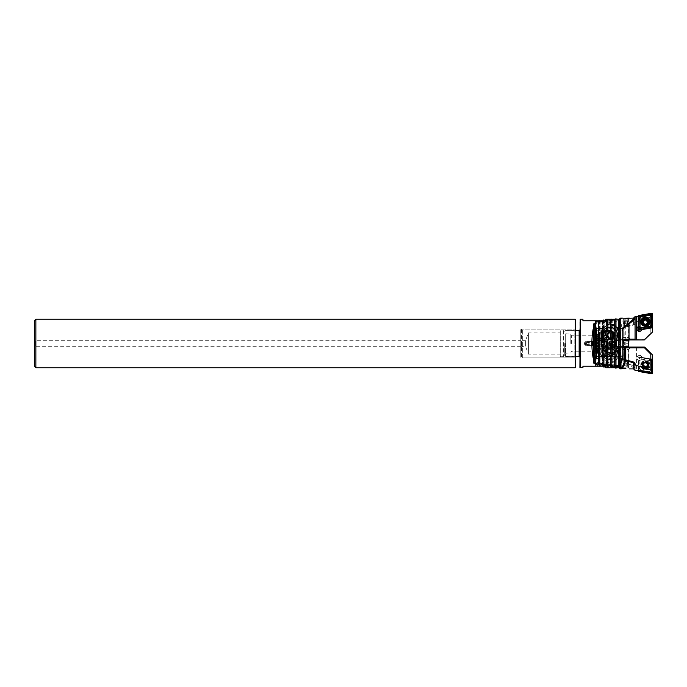 <?xml version="1.0" encoding="UTF-8"?>
<svg xmlns="http://www.w3.org/2000/svg" width="687" height="687" viewBox="0 0 687 687"><rect width="100%" height="100%" fill="white"/><g stroke="black" fill="none" stroke-linecap="round" stroke-linejoin="round"><path stroke-width="0.52" stroke-dasharray="3.44 2.58" d="M520.806 356.381L520.806 330.636L520.806 356.381L522.326 357.893L522.326 329.125L522.326 357.893L575.362 357.893L575.362 329.107L575.362 357.893L521.562 357.893A0.756 0.756 0 0 1 520.806 357.137L520.806 329.863L520.806 357.137M520.806 330.636L522.326 329.107L575.362 329.107L521.562 329.107A0.756 0.756 0 0 0 520.806 329.863M520.806 340.314L520.806 346.686L520.806 340.314L35.106 340.314L35.106 346.686L34.35 347.442L34.35 339.558L34.35 347.442M520.806 346.686L35.106 346.686L35.106 340.314L34.35 339.558M34.35 320.769L34.35 366.231M35.861 319.249L35.861 367.751M575.362 319.249L575.362 367.751M585.719 342.744L585.719 344.256L587.273 345.398L585.247 343.5L587.273 345.398L589.3 343.5L587.273 341.602L585.247 343.5L587.273 341.602L589.3 343.5L587.273 345.398L585.719 344.256L585.719 342.744A1.898 0.489 90 0 0 585.272 341.602A1.898 0.489 90 0 1 585.719 342.744L587.273 341.602L588.965 343.5L587.273 345.398L588.965 343.5A1.898 1.889 -90 0 0 587.067 341.602A1.898 1.889 -90 0 0 585.187 343.5A1.898 1.889 90 0 0 587.067 345.398A1.898 1.889 90 0 0 588.957 343.5L587.273 341.602L585.719 342.744M584.783 343.5A1.898 0.489 90 0 1 585.058 341.808A1.898 0.489 90 0 1 585.272 341.602A1.898 0.489 90 0 0 585.058 341.808A1.898 0.489 90 0 0 584.783 343.5A1.898 0.489 90 0 0 585.058 345.192A1.898 0.489 90 0 0 585.272 345.398A1.898 0.489 90 0 0 585.719 344.256A1.898 0.489 90 0 1 585.272 345.398A1.898 0.489 90 0 1 585.058 345.192A1.898 0.489 90 0 1 584.783 343.5M586.458 343.5L588.381 345.398L590.262 343.5L588.381 341.602L590.262 343.5L588.381 345.398L586.458 343.5L588.381 341.602L586.458 343.5M609.154 345.398L614.496 345.776L616.127 345.166L616.737 345.776L616.359 341.602L616.359 345.398L603.401 345.398L603.401 341.602L602.259 343.5L603.401 345.398L603.401 341.602L616.737 341.224L616.737 345.776L616.737 341.224L616.737 345.776L616.737 341.224L616.127 341.834L616.127 345.166L616.127 341.834L615.44 341.834L615.44 345.166L615.045 341.688L615.045 345.312L615.045 341.688L614.496 341.224L614.496 345.776L614.496 341.224L609.532 341.224L609.532 345.776L609.154 341.602M603.023 335.162L603.512 332.173L606.106 330.507A5.152 4.981 -90 0 1 606.776 330.241L610.133 330.404A5.152 4.981 -90 0 1 610.803 330.756L612.761 335.162L610.803 339.576A5.152 4.981 -90 0 1 610.133 339.928L606.776 340.091A5.152 4.981 -90 0 1 606.106 339.825L603.512 338.159L603.023 335.162M593.551 323.972L593.551 359.713C592.46 355.076 591.902 349.674 591.885 343.5C591.902 337.326 592.46 331.924 593.551 327.287L593.551 363.028L594.702 363.251L594.702 323.749L595.466 321.997L598.059 323.139L599.493 321.473L602.078 322.478L603.512 321.009L606.106 321.894L607.54 320.606L607.54 346.686L608.047 346.703L606.776 346.909A5.152 4.981 -90 0 0 606.106 347.175L603.512 348.841L603.023 351.838L603.512 354.827L606.106 356.493A5.152 4.981 -90 0 0 606.776 356.759L610.133 356.596A5.152 4.981 -90 0 0 610.803 356.244L612.761 351.838L610.803 347.424A5.152 4.981 -90 0 0 610.133 347.072L608.047 346.703L608.047 320.554L610.133 321.379L611.567 320.254L614.161 320.923L615.595 319.962L618.858 320.468L620.069 319.249L618.858 320.468L615.595 319.962L614.161 320.923L611.567 320.254L610.133 321.379L607.54 320.606L607.54 330.009L608.047 330.035L608.047 320.554L606.776 321.799L604.019 320.949L602.748 322.375L600 321.413L598.729 323.019L595.972 321.928L595.062 322.847M612.194 335.162A5.152 4.981 90 0 0 607.214 330.009A5.152 4.981 90 0 0 602.241 335.162A5.152 4.981 90 0 0 607.214 340.314A5.152 4.981 90 0 0 612.194 335.162M610.666 335.162A3.787 3.658 90 0 0 607.007 331.374A3.787 3.658 90 0 0 603.341 335.162A3.787 3.658 90 0 0 607.007 338.957A3.787 3.658 90 0 0 610.666 335.162M602.241 351.838A5.152 4.981 90 0 1 607.214 346.686A5.152 4.981 90 0 1 612.194 351.838A5.152 4.981 90 0 1 607.214 356.991A5.152 4.981 90 0 1 602.241 351.838M603.341 351.838A3.787 3.658 90 0 1 607.007 348.043A3.787 3.658 90 0 1 610.666 351.838A3.787 3.658 90 0 1 607.007 355.626A3.787 3.658 90 0 1 603.341 351.838M598.729 349.683L597.999 351.838L598.729 353.985L602.078 355.626L604.019 355.505L606.106 353.29L606.432 351.838L606.106 350.379L604.019 348.163L602.078 348.051L598.729 349.683L598.729 323.019L598.729 333.015L602.078 331.374L603.512 331.409L606.106 333.71L606.106 336.621L604.019 338.837L602.078 338.949L598.729 337.317L597.999 335.162L598.729 333.015M602.748 348.077L602.078 348.051L602.078 322.478L602.078 331.374L602.748 331.409L602.748 322.375L602.748 348.077M596.582 343.5L596.582 335.771L596.582 343.5M571.447 343.5L571.447 335.771L571.447 343.5M570.82 343.5L570.82 334.028L570.82 343.5M565.281 343.5L565.281 334.028L565.281 343.5M564.757 343.5L564.757 355.626L564.757 343.5M565.513 343.5L565.513 356.381L565.513 343.5M579.905 367.442L579.905 319.558M580.214 367.751L580.214 319.249M620.524 340.469L620.524 319.704L620.069 319.627L620.524 320.013L620.524 340.451L619.751 340.434L619.751 319.687L619.751 340.434L619.313 340.434L619.313 319.773L619.313 340.434L619.313 319.979L619.313 340.417L616.737 340.409L616.737 346.592L616.737 340.409L620.524 340.469L616.737 340.469M605.668 367.751L605.668 366.231L582.937 366.231L582.937 367.751M594.702 363.251L595.466 365.003L598.059 363.861L599.493 365.527L602.078 364.522L602.078 338.949L602.748 338.923L602.748 364.625L603.512 365.991L606.106 365.106L607.54 366.394L610.133 365.621L611.567 366.746L614.161 366.077L614.161 320.923L614.161 364.909M614.831 364.926L614.831 320.855L614.831 366.145L615.595 367.038L618.18 366.472L618.18 346.617L616.737 346.531L618.858 346.617L618.18 346.617L618.18 365.304M619.648 367.296L619.648 346.566L618.858 346.617L618.858 366.532L620.069 367.751M592.1 343.5A1.898 0.489 90 0 1 592.589 341.602A1.898 0.489 90 0 1 593.079 343.5A1.898 0.489 90 0 1 592.589 345.398A1.898 0.489 90 0 1 592.1 343.5M605.668 320.58L605.668 319.249M582.937 319.249L582.937 320.769L603.04 320.769M600.936 320.769L599.304 320.769M618.858 365.321L618.858 346.617L619.313 346.583L619.313 367.021M619.313 365.493L619.313 346.566L619.313 367.227L619.313 346.566L619.751 346.566L619.751 367.313M620.524 364.067L620.524 346.531L619.751 346.566L620.524 346.549L620.524 366.987L620.069 367.373M619.648 340.434L619.648 319.704L619.648 340.434M607.54 366.394L607.54 356.991L608.047 356.965L608.047 366.446M619.751 365.192L619.648 346.566L619.648 365.304M620.524 367.296L620.524 347.665L620.996 347.665L620.979 363.2M618.18 320.528L618.18 340.383L618.18 320.528M618.858 320.468L618.858 340.383L618.858 320.468M579.905 343.5L579.905 357.137L579.905 343.5M593.551 327.287L593.551 359.713M602.078 363.337L602.078 355.626L602.748 355.591L602.748 363.371M608.047 342.942L608.047 340.297L607.54 340.314L607.54 342.804M598.059 352.551L598.059 362.667M598.059 334.449L598.059 351.117M598.729 353.985L598.729 362.71M606.106 333.71L606.106 330.507M606.106 339.825L606.106 342.212M606.106 347.631L606.106 350.379M606.776 346.909L606.776 330.241M606.776 340.091L606.776 342.53M606.776 348.232L606.776 363.955M606.106 353.29L606.106 363.921M610.133 347.072L610.133 330.404M610.133 339.928L610.133 343.114M610.133 348.824L610.133 364.445M610.803 347.424L610.803 330.756M610.803 339.576L610.803 343.053M610.803 348.498L610.803 364.471L610.786 348.515M585.187 343.5A1.898 1.889 -90 0 0 587.067 345.398A1.898 1.889 -90 0 0 588.957 343.5A1.898 1.889 90 0 0 587.067 341.602A1.898 1.889 90 0 0 585.187 343.5M606.106 336.621L606.106 347.175M598.729 337.317L598.729 363.981M598.059 335.883L598.059 363.861M610.803 356.244L610.803 365.699M610.133 356.596L610.133 365.621M606.776 356.759L606.776 365.201M606.106 356.493L606.106 365.106M609.386 338.09A3.031 2.928 90 0 0 610.537 338.167M611.679 338.253L608.27 338.064L606.793 334.921L607.737 333.47A3.031 2.928 90 0 0 609.034 337.961M606.372 337.24A3.71 3.581 90 0 0 605.41 332.096A3.71 3.581 90 0 0 600.438 333.092A3.71 3.581 90 0 0 601.4 338.236A3.71 3.581 90 0 0 606.372 337.24M607.265 337.712A4.543 4.388 90 0 0 603.624 330.619A4.543 4.388 90 0 0 599.742 337.3A4.543 4.388 90 0 0 607.265 337.712M609.755 343.122A7.952 7.686 90 0 0 616.488 331.469A7.952 7.686 90 0 0 609.755 327.21M608.27 338.064L609.086 338.064M611.645 338.313L612.461 338.313M606.793 334.921L607.609 334.921M609.343 332.259A3.031 2.928 90 0 0 607.737 333.47L608.682 332.019L609.498 332.019M608.682 332.019L609.463 332.079M602.344 332.98A7.729 7.463 90 0 0 609.506 342.89A7.729 7.463 90 0 0 616.668 337.343A7.729 7.463 90 0 0 609.506 327.433A7.729 7.463 90 0 0 602.344 332.98M602.525 332.98A7.729 7.463 90 0 0 609.687 342.89A7.729 7.463 90 0 0 616.849 337.343A7.729 7.463 90 0 0 609.687 327.433A7.729 7.463 90 0 0 602.525 332.98M614.178 336.536A4.852 4.68 90 0 0 609.687 330.318A4.852 4.68 90 0 0 605.187 333.796A4.852 4.68 90 0 0 609.687 340.013A4.852 4.68 90 0 0 614.178 336.536M613.998 336.536A4.852 4.68 90 0 0 609.506 330.318A4.852 4.68 90 0 0 605.015 333.796A4.852 4.68 90 0 0 609.506 340.013A4.852 4.68 90 0 0 613.998 336.536M610.314 348.335L607.334 349.992L607.282 351.744A3.031 2.928 90 0 1 611.748 349.262A3.031 2.928 90 0 1 613.13 351.933L613.182 350.181L610.314 348.335L611.129 348.335L608.15 349.992L608.047 353.487L610.915 355.334L613.895 353.676L613.998 350.181L611.129 348.335M607.033 351.95A3.71 3.581 90 0 1 603.341 355.54A3.71 3.581 90 0 1 599.871 351.718A3.71 3.581 90 0 1 603.564 348.129A3.71 3.581 90 0 1 607.033 351.95M608.055 351.976A4.543 4.388 90 0 1 603.667 356.381A4.543 4.388 90 0 1 599.279 351.692A4.543 4.388 90 0 1 603.667 347.287A4.543 4.388 90 0 1 608.055 351.976M617.407 352.079A7.952 7.686 90 0 1 609.73 359.79A7.952 7.686 90 0 1 602.044 351.589A7.952 7.686 90 0 1 609.73 343.878A7.952 7.686 90 0 1 617.407 352.079M609.635 359.79A7.952 7.686 90 0 1 602.198 351.589A7.952 7.686 90 0 1 610.116 343.886A7.952 7.686 90 0 1 617.553 352.079A7.952 7.686 90 0 1 609.635 359.79M610.906 355.814A3.976 3.839 90 0 1 607.179 351.71A3.976 3.839 90 0 1 611.138 347.862A3.976 3.839 90 0 1 614.865 351.959A3.976 3.839 90 0 1 610.906 355.814M613.182 350.181L613.998 350.181M607.334 349.992L608.15 349.992M607.231 353.487L608.665 354.415A3.031 2.928 90 0 1 607.282 351.744L607.231 353.487L608.047 353.487M610.099 355.334L611.593 354.509A3.031 2.928 90 0 1 608.665 354.415L610.915 355.334M613.079 353.676L613.13 351.933A3.031 2.928 90 0 1 611.593 354.509L613.895 353.676M602.508 349.262A7.729 7.463 90 0 1 609.549 344.11A7.729 7.463 90 0 1 616.591 354.406A7.729 7.463 90 0 1 609.549 359.567A7.729 7.463 90 0 1 602.508 349.262M602.688 349.262A7.729 7.463 90 0 1 609.73 344.11A7.729 7.463 90 0 1 616.771 354.406A7.729 7.463 90 0 1 609.73 359.567A7.729 7.463 90 0 1 602.688 349.262M614.144 353.444A4.852 4.68 90 0 1 609.73 356.682A4.852 4.68 90 0 1 605.307 350.224A4.852 4.68 90 0 1 609.73 346.987A4.852 4.68 90 0 1 614.144 353.444M613.972 353.444A4.852 4.68 90 0 1 609.549 356.682A4.852 4.68 90 0 1 605.135 350.224A4.852 4.68 90 0 1 609.549 346.987A4.852 4.68 90 0 1 613.972 353.444M625.823 343.114L625.823 345.175L625.823 341.989L625.823 343.114L628.639 343.114L628.639 341.825L628.639 345.175L628.639 343.114M624.311 342.47L624.311 345.011L624.311 342.47M625.823 341.825L628.639 341.825L625.823 341.825L625.823 345.011L625.823 342.212M628.854 342.16L628.854 345.467L628.854 342.16M628.854 340.769L628.854 346.231M616.737 340.623L616.883 346.531L616.883 340.469L628.553 340.469L628.553 346.531L625.848 346.531M625.823 345.175L628.639 345.175L625.823 344.788M625.823 343.886L628.639 343.886M645.308 368.653A3.787 3.787 180 0 1 641.521 364.874A3.787 3.787 180 0 1 645.308 361.087A3.787 3.787 180 0 1 649.095 364.874A3.787 3.787 180 0 1 645.308 368.653M645.308 367.305A2.499 2.499 180 0 1 642.809 364.806A2.499 2.499 180 0 1 645.308 362.307A2.499 2.499 180 0 1 647.807 364.806A2.499 2.499 180 0 1 645.308 367.305M638.489 370.173L638.489 360.168A2.499 2.499 -0 0 0 639.399 360.34A2.499 2.499 180 0 1 636.901 357.833A2.499 2.499 180 0 1 639.399 355.342A2.499 2.499 180 0 1 641.898 357.833A2.499 2.499 -0 0 0 641.847 357.352L651.645 359.069M638.249 370.808L638.249 360.357A2.499 2.499 180 0 1 639.399 355.643A2.499 2.499 180 0 1 641.787 357.395L652.349 359.258A0.61 0.601 180 0 0 652.152 359.198L638.927 356.871A0.61 0.601 180 0 0 638.214 357.463L638.214 370.8M629.429 347.21L630.649 347.21L629.429 347.21M629.429 347.064L630.649 347.064L629.429 347.064M620.524 368.885L620.524 347.665L619.348 347.665L634.771 347.665L621.357 347.665L630.451 347.665L628.553 349.563L623.246 349.563L628.553 349.563L628.553 367.828L623.246 367.828L628.553 367.828A3.787 3.787 0 0 1 629.309 368.885M625.9 368.661L622.491 368.885A3.787 3.787 0 0 1 623.246 367.828L623.246 349.563L621.357 347.665M652.349 354.801L644.294 347.064L623.032 347.064L620.996 347.665M630.451 347.665L622.173 347.665M599.468 366.532L598.712 364.934L596.118 366.085L595.062 365.158L595.062 360.503L596.582 358.554L596.582 345.166L598.849 345.166L596.582 345.166L598.849 344.865L596.582 345.166L596.582 343.345L598.849 343.345L596.582 343.655L596.582 341.834L598.849 341.834L596.582 342.135L596.582 340.314L598.849 340.314L596.582 340.623L596.582 338.803L600.369 338.803L596.582 339.103L596.582 330.713L595.062 328.772L595.062 324.118L596.118 323.191L598.712 324.333L599.468 322.735L600.146 322.65L602.731 323.671L603.495 322.255L606.252 323.148L607.523 321.834L610.279 322.624L611.55 321.473L614.307 322.151L615.578 321.164L618.996 321.499L618.996 344.032L619.889 344.032L619.889 322.28L618.996 321.499M596.582 358.554L602.422 358.554L601.177 354.028L601.177 342.822C602.087 336.484 605.754 333.487 612.194 333.822L612.383 333.848C617.235 335.016 619.854 338.004 620.249 342.822L620.249 354.028L619.004 358.554L622.817 358.125L622.817 330.919L596.582 330.713M598.849 348.197L596.582 347.897L600.369 347.897L596.582 347.897L598.849 348.197M600.369 346.686L596.582 346.377L600.369 346.686M597.905 335.273L597.158 336.046L597.767 336.785L597.888 335.565L598.154 336.733L599.313 336.553L599.313 335.385L598.463 336.432L597.905 335.273L597.158 336.046L597.767 336.785L597.888 335.565L598.154 336.733L599.313 336.553L599.313 335.385L598.463 336.432L597.905 335.273M597.346 338.348L598.016 338.597L598.884 337.077L597.158 337.815L597.201 338.639L598.016 338.597L598.798 336.982L597.158 337.815L597.346 338.348M598.257 333.521L597.158 334.286L598.257 335.041L599.373 334.286L598.257 333.521L597.158 334.286L598.257 335.041L599.373 334.286L598.257 333.521M633.551 368.885L634.891 370.216M634.59 369.675A0.756 0.558 141.4 0 0 635.071 369.769L634.882 370.027M635.071 369.769L635.071 347.064L635.071 370.207L635.982 370.405M622.379 358.554L633.792 368.155L634.522 367.451L622.817 358.125M622.817 344.135C623.066 346.368 624.165 347.596 626.115 347.82L629.009 347.82L629.009 362.599M647.807 364.806L645.308 366.97M635.071 347.82L629.009 347.82L628.433 347.064M595.062 365.158L595.449 323.285M595.449 365.991L595.449 352.311M595.062 360.503L595.517 350.696L595.062 324.118M618.978 367.751L617.665 367.751M615.578 368.103L614.307 367.116L612.22 367.854M611.55 367.794L610.786 366.712L608.193 367.502L606.758 366.188L605.668 366.42M603.04 366.231L602.233 365.518L600.936 366.231M602.422 358.562L609.721 363.122L619.004 358.554M623.435 347.064L620.078 345.278L619.348 346.411L618.996 344.032M620.078 345.278L619.889 344.032L623.109 344.032L623.109 331.151C622.293 326.892 621.22 323.938 619.889 322.28L619.107 321.49C620.455 323.173 621.555 326.248 622.379 330.713M626.115 347.82A0.756 0.438 90 0 0 625.685 347.064C624.131 346.866 623.281 345.862 623.109 344.032L623.135 331.091C622.31 326.643 621.16 323.534 619.7 321.748M619.597 367.751L619.597 347.665M619.348 347.665L619.348 346.411M602.8 358.846L601.365 354.028L601.365 342.822L604.131 336.39L610.829 333.727L612.194 333.822M603.169 354.028L603.495 340.383A4.998 4.835 90 0 1 604.165 339.43L607.523 337.824A4.998 4.835 90 0 1 608.193 337.841L610.786 338.485L611.55 339.773A4.998 4.835 90 0 1 612.22 341.001L612.701 342.822L612.22 355.849A4.998 4.835 90 0 1 611.55 357.077L610.786 358.365L608.193 359.009A4.998 4.835 90 0 1 607.523 359.026L604.165 357.42A4.998 4.835 90 0 1 603.495 356.467L603.169 354.028L604.775 354.028L604.775 342.822A4.998 4.835 90 0 1 609.609 337.815A4.998 4.835 90 0 1 614.436 342.822L614.436 354.028A4.998 4.835 90 0 1 609.609 359.035A4.998 4.835 90 0 1 604.775 354.028M600.824 342.822A9.094 8.785 90 0 1 609.609 333.727A9.094 8.785 90 0 1 618.394 342.822L618.394 354.028A9.094 8.785 90 0 1 609.609 363.122A9.094 8.785 90 0 1 600.824 354.028L601.177 342.822M628.433 363.303L628.974 362.779M612.22 341.001L612.22 321.422M612.22 367.751L612.22 355.849M611.55 367.751L611.55 357.077M611.55 339.773L611.55 321.473M608.193 367.502L608.193 359.009M608.193 337.841L608.193 321.774M607.523 367.433L607.523 359.026M607.523 337.824L607.523 321.834M604.165 366.231L604.165 357.42M604.165 339.43L604.165 322.186M603.495 366.231L603.495 356.467M603.495 340.383L603.495 322.255M616.248 367.751L616.248 321.121M615.578 367.751L615.578 321.164M600.146 366.231L600.146 322.65M599.468 366.231L599.468 322.735M596.118 366.085L596.118 323.191M595.449 336.965L595.062 328.772M641.787 357.395L651.645 359.275M638.386 370.8L638.489 360.366M639.399 360.34A2.499 2.499 -0 0 0 641.898 357.841A2.499 2.499 180 0 1 639.399 360.332M598.016 338.33L598.489 337.429L598.016 338.33M597.999 337.283L597.535 338.193L597.999 337.283M598.257 333.813L599.107 334.286L598.257 334.749L597.415 334.286L598.257 333.813L599.107 334.286L598.257 334.749L597.415 334.286L598.257 333.813M600.369 339.103L596.582 338.803L600.369 339.103M598.849 342.135L596.582 342.135L598.849 342.135M596.582 341.834L598.849 341.834L596.582 342.135M598.849 340.623L596.582 340.623L600.369 340.314L596.582 340.314L598.849 340.623M598.849 343.655L596.582 343.655L598.849 343.655M596.582 343.345L598.849 343.345L596.582 343.655M643.865 366.738A0.885 0.885 180 0 1 645.05 367.262A0.507 0.507 -0 0 0 646.029 367.159A0.885 0.885 180 0 1 647.077 366.394A0.507 0.507 -0 0 0 647.472 365.493A0.885 0.885 180 0 1 647.334 364.204A0.507 0.507 -0 0 0 646.75 363.406A0.885 0.885 180 0 1 645.565 362.882A0.507 0.507 -0 0 0 644.586 362.994A0.885 0.885 180 0 1 643.539 363.758A0.507 0.507 -0 0 0 643.144 364.66A0.885 0.885 180 0 1 643.281 365.939A0.507 0.507 -0 0 0 643.865 366.738L643.221 366.626A2.542 2.533 180 0 1 642.955 364.247L642.938 364.368M647.317 363.638A2.542 2.533 180 0 0 645.127 362.659L647.317 363.638L647.334 364.316L647.394 363.741A2.542 2.533 180 0 1 645.582 367.708L643.865 366.849M644.088 367.657A3.031 3.023 180 0 1 642.276 364.883A3.031 3.023 180 0 1 646.527 362.118A3.031 3.023 180 0 1 648.339 364.883A3.031 3.023 180 0 1 644.088 367.657M646.527 361.74A3.031 3.023 180 0 1 648.339 364.514A3.031 3.023 180 0 1 644.088 367.287A3.031 3.023 180 0 1 642.276 364.514A3.031 3.023 180 0 1 646.527 361.74M643.702 368.799A3.976 3.976 180 0 1 641.667 363.56A3.976 3.976 180 0 1 649.284 365.166A3.976 3.976 180 0 1 643.702 368.799M647.807 366.283A2.731 2.722 180 0 1 644.208 367.682A2.731 2.722 180 0 1 642.809 364.093A2.731 2.722 180 0 1 646.407 362.693A2.731 2.722 180 0 1 647.807 366.283M646.914 361.474A3.976 3.976 180 0 1 649.284 365.106A3.976 3.976 180 0 1 643.702 368.747A3.976 3.976 180 0 1 641.332 365.106A3.976 3.976 180 0 1 646.914 361.474M645.127 362.659L644.947 362.676A2.542 2.533 180 0 0 643.023 364.076L642.955 364.247M647.334 364.204L647.635 366.205L645.582 367.708A2.542 2.533 180 0 1 643.298 366.729M643.023 364.076L644.947 362.676M643.221 366.626L643.144 364.763L643.221 366.626M647.334 364.316L647.635 366.205M642.096 365.02L642.096 365.132A3.332 3.332 180 0 1 645.437 361.8A3.332 3.332 180 0 1 648.768 365.132A3.332 3.332 180 0 1 645.437 368.464A3.332 3.332 180 0 1 642.096 365.132C644.32 360.838 646.544 360.838 648.768 365.132L648.768 365.02A3.332 3.332 180 0 1 645.437 368.352A3.332 3.332 180 0 1 642.096 365.02A3.332 3.332 180 0 1 645.437 361.688A3.332 3.332 180 0 1 648.768 365.02M650.057 365.338L650.057 365.244C650.34 359.284 640.524 359.292 640.808 365.244A4.62 4.611 180 0 1 645.437 360.632A4.62 4.611 180 0 1 650.057 365.244A4.62 4.611 180 0 1 645.437 369.864A4.62 4.611 180 0 1 640.808 365.244L640.808 365.338A4.62 4.611 180 0 1 645.437 360.718A4.62 4.611 180 0 1 650.057 365.338A4.62 4.611 180 0 1 645.437 369.95A4.62 4.611 180 0 1 640.808 365.338M641.289 370.078A1.511 1.511 180 0 1 640.035 368.593L640.035 360.718A1.511 1.511 180 0 1 641.813 359.224L649.576 360.589A1.511 1.511 180 0 1 650.829 362.083L650.829 369.958A1.511 1.511 180 0 1 649.052 371.444L641.22 370.439L639.855 369.992L640.035 368.593M638.953 370.25L638.953 357.309L638.927 356.871L638.214 357.463L638.824 357.206M638.953 357.309L651.645 359.541M651.602 372.474L652.272 369.95L651.817 359.962L642.062 357.798L639.434 357.996L639.88 358.7L639.262 358.133L638.592 360.701L638.592 368.575L639.047 370.662L641.04 371.487L648.803 372.852L651.431 372.612L650.984 371.907L652.65 373.204M638.592 368.575L639.657 368.575L639.992 358.837L651.01 360.641L652.65 359.799M639.262 357.961L638.824 357.446M639.855 369.992L638.712 371.469M651.01 360.641L651.207 369.95L650.872 371.779L649.052 371.444M642.096 321.98L642.096 321.868A3.332 3.332 -0 0 0 645.437 325.2A3.332 3.332 -0 0 0 648.768 321.868A3.332 3.332 -0 0 0 645.437 318.536A3.332 3.332 -0 0 0 642.096 321.868C644.32 326.162 646.544 326.162 648.768 321.868L648.768 321.98A3.332 3.332 -0 0 0 645.437 318.648A3.332 3.332 -0 0 0 642.096 321.98A3.332 3.332 -0 0 0 645.437 325.312A3.332 3.332 -0 0 0 648.768 321.98M650.057 321.714A4.62 4.611 -0 0 1 650.057 321.756C650.34 327.716 640.524 327.708 640.808 321.756A4.62 4.611 -0 0 0 645.437 326.368A4.62 4.611 -0 0 0 650.057 321.756L650.057 321.662M651.911 314.268L638.953 316.552L638.953 329.691L651.911 327.407L651.937 313.203M638.953 316.552L638.712 315.531M651.911 327.407L652.65 327.201M638.953 329.691L638.927 330.129M645.308 318.347A3.787 3.787 -0 0 0 641.521 322.126A3.787 3.787 -0 0 0 645.308 325.913A3.787 3.787 -0 0 0 649.095 322.126A3.787 3.787 -0 0 0 645.308 318.347M645.308 319.695A2.499 2.499 -0 0 0 642.809 322.194A2.499 2.499 -0 0 0 645.308 324.693A2.499 2.499 -0 0 0 647.807 322.194A2.499 2.499 -0 0 0 645.308 319.695M645.308 320.03L642.809 322.572L645.308 325.037L647.807 322.504L645.308 320.03M638.214 316.2L638.489 326.832A2.499 2.499 180 0 1 639.399 326.66A2.499 2.499 -0 0 0 638.214 326.96M636.901 329.013A2.499 2.499 -0 0 0 639.399 331.658A2.499 2.499 -0 0 0 641.898 329.167A2.499 2.499 180 0 1 641.847 329.648L652.332 327.733M638.249 316.192L638.249 326.643A2.499 2.499 -0 0 0 638.214 326.66M634.857 322.1L633.654 324.324L625.574 326.617L625.771 327.106L634.067 324.839L635.81 322.203L634.857 322.1L634.891 316.784M635.81 322.203L650.907 316.896L651.645 314.534L638.489 316.827M629.429 339.79L630.649 339.79L629.429 339.79M629.429 339.936L630.649 339.936L629.429 339.936M620.524 318.115L620.524 339.335L619.348 339.335L634.771 339.335L621.357 339.335L630.451 339.335L628.553 337.437L623.246 337.437L628.553 337.437L628.553 319.172L623.246 319.172L628.553 319.172A3.787 3.787 0 0 0 629.309 318.115M621.357 339.335L623.246 337.437L623.246 319.172A3.787 3.787 0 0 1 622.491 318.115M625.685 339.936L634.771 339.936L623.032 339.936L620.524 339.335L620.524 318.588M630.451 339.335L622.173 339.335M623.032 339.936L625.574 339.936A0.756 0.73 90 0 1 624.844 339.18L620.979 339.18L620.979 319.129C622.525 320.056 623.813 322.718 624.844 327.106L624.844 339.18L625.771 339.18L625.771 327.106L624.844 327.106A0.756 0.481 -12.9 0 1 625.574 326.617C624.552 322.109 623.264 319.361 621.735 318.39L620.979 319.129M623.521 318.227L625.256 318.33M633.551 324.084L633.551 318.115M620.524 318.39L621.735 318.39M635.071 339.936L635.071 318.777M635.071 317.231L635.071 316.793M650.907 316.896L650.795 332.869L644.483 339.18L625.771 339.18L625.574 339.936L644.294 339.936A0.756 0.756 0 0 0 644.827 339.713L652.349 332.199M650.795 332.869L650.872 333.667M644.294 339.936L644.483 339.18L644.827 339.713M595.062 321.842L595.466 349.82M595.449 321.009L595.449 334.689M623.435 339.936L620.078 341.722L619.348 340.589L618.996 365.501M620.078 341.722L619.889 364.72L619.107 365.51M619.597 318.639L619.597 339.335M619.348 339.335L619.348 340.589M612.701 342.547L612.22 331.151A4.998 4.835 90 0 0 611.55 329.923L610.786 328.635L608.193 327.991A4.998 4.835 90 0 0 607.523 327.974L604.165 329.58A4.998 4.835 90 0 0 603.495 330.533L603.495 346.617A4.998 4.835 90 0 0 604.165 347.57L607.523 349.176A4.998 4.835 90 0 0 608.193 349.159L608.751 349.108M614.436 341.533L614.436 332.972A4.998 4.835 90 0 0 609.609 327.965A4.998 4.835 90 0 0 604.775 332.972L604.775 341.293M609.661 323.878A9.094 8.785 90 0 0 600.824 332.972L600.824 344.178A9.094 8.785 90 0 0 610.193 353.255M623.109 355.849C622.293 360.108 621.22 363.062 619.889 364.72M633.654 324.324L634.067 324.839M612.22 345.999L612.22 365.578M612.22 319.146L612.22 331.151M611.55 319.206L611.55 329.923M611.55 347.227L611.55 365.527L611.567 347.201M608.193 319.498L608.193 327.991M608.193 349.159L608.193 365.226M607.523 319.567L607.523 327.974M607.523 349.176L607.523 365.166L607.54 348.704M604.165 319.91L604.165 329.58M604.165 347.57L604.165 364.814M603.495 319.987L603.495 330.533M603.495 346.617L603.495 364.745M616.248 318.845L616.248 365.879M615.578 318.897L615.595 367.038M600.146 320.382L600.146 364.35M599.468 320.468L599.468 364.265M596.118 320.915L596.118 363.809M595.449 350.035L595.062 362.882M641.778 329.623A2.499 2.499 -0 0 0 641.787 329.605L652.307 327.751M651.645 314.534L651.645 327.931M641.787 329.605L652.109 327.647M638.489 316.235L638.489 326.634M639.399 326.66A2.499 2.499 180 0 1 641.898 329.159A2.499 2.499 -0 0 0 639.399 326.668M597.132 348.464L598.016 348.403L598.884 349.923L598.016 349.975L597.132 348.464M598.016 348.67L598.489 349.571L598.016 348.67M597.999 349.717L597.535 348.807L597.999 349.717M597.158 350.954L597.767 350.215L597.888 351.435L598.154 350.267L599.313 350.447L599.313 351.615L599.047 350.662L598.463 350.568L597.905 351.727L597.158 350.954M597.158 352.714L598.257 351.959L599.373 352.714L598.257 353.479L597.158 352.714M598.257 353.187L599.107 352.714L598.257 352.251L597.415 352.714L598.257 353.187M647.747 322.512A0.507 0.507 180 0 1 647.197 323.07A0.885 0.885 -0 0 0 646.227 323.929A0.507 0.507 180 0 1 645.256 324.127A0.885 0.885 -0 0 0 644.028 323.723A0.507 0.507 180 0 1 643.281 323.225M643.298 319.85A3.031 3.023 -0 0 0 644.071 324.874A3.031 3.023 -0 0 0 648.339 322.117A3.031 3.023 -0 0 0 643.298 319.85M647.326 324.745A3.031 3.023 -0 0 0 646.553 319.721A3.031 3.023 -0 0 0 642.276 322.486A3.031 3.023 -0 0 0 647.326 324.745M646.819 324.221A2.276 2.267 -0 0 0 647.008 321.018A2.276 2.267 -0 0 0 643.796 320.829A2.276 2.267 -0 0 0 643.607 324.032A2.276 2.267 -0 0 0 646.819 324.221M649.284 321.86A3.976 3.976 -0 0 0 642.663 318.923A3.976 3.976 -0 0 0 641.332 321.86M647.334 320.52A0.507 0.507 180 0 1 647.24 320.863A0.885 0.885 -0 0 0 647.077 321.379M643.53 322.478A0.885 0.885 -0 0 0 643.109 321.722A0.507 0.507 180 0 1 642.869 321.233M627.325 323.8L624.311 323.8L627.497 323.8L627.325 320.992L624.311 320.992L627.497 320.992L627.497 323.8M626.776 325.312L624.389 325.312L626.776 325.312M627.042 320.769L623.933 320.769L627.042 320.769M624.371 320.769L628.553 320.769L624.371 320.769M624.148 321.147L628.931 321.147L624.148 321.147M628.931 340.091L624.895 340.091M624.474 323.8L624.474 320.992L624.311 323.8M626.063 323.8L626.063 320.992M625.737 323.8L625.737 320.992M624.157 363.2L627.652 363.2L624.157 363.2L624.157 366.008L627.652 366.008L624.157 366.008L624.998 366.008L624.998 363.2M625.874 361.688L627.42 361.688L625.874 361.688M625.866 366.231L628.553 366.231L625.866 366.231M625.96 365.853L622.869 365.853L625.96 365.853M623.135 346.909L628.931 346.909M623.246 346.531L628.553 346.531M627.652 363.2L627.652 366.008L626.81 366.008L626.81 363.2M626.75 363.2L626.75 366.008M625.058 363.2L625.058 366.008M520.806 339.567L520.806 347.442L520.806 339.567L521.562 340.314L521.562 346.686L521.562 340.323L525.684 340.314L525.684 346.686L525.684 340.323L528.38 332.894L528.38 354.106L528.38 332.912L560.206 332.894L560.206 354.106L560.206 332.912M560.206 330.868L560.206 356.158L560.206 330.868M561.975 330.258L561.975 356.759L561.975 330.258M575.362 329.425L575.362 357.592L575.362 329.425L574.152 330.619L574.152 356.364L574.152 330.619L563.392 330.619L563.392 356.381L563.392 330.636L560.815 330.241L560.815 356.759L560.815 330.241L560.206 330.842M521.562 329.107L521.562 357.893L521.562 329.107M579.15 356.381L579.15 330.619M616.102 367.073L616.102 365.87M595.466 365.003L595.466 334.913M595.972 365.072L595.972 363.792M599.493 353.985L599.493 364.265M599.493 333.015L599.493 349.683M600 354.526L600 364.325M600 332.474L600 349.142M603.512 338.159L603.512 348.077M603.512 331.409L603.512 332.173M604.019 338.777L604.019 348.163M608.047 348.919L608.047 365.209M611.567 338.236L611.567 342.916M611.567 348.764L611.567 332.096M612.074 349.649L612.074 332.972M612.074 337.351L612.074 342.779M612.074 346.342L612.074 365.57M603.512 355.591L603.512 364.745M604.019 355.505L604.019 364.806M604.019 338.837L604.019 348.223M603.512 338.923L603.512 348.841M603.512 354.827L603.512 365.991M600 337.858L600 365.587M599.493 337.317L599.493 365.527M612.074 354.028L612.074 366.789M611.567 354.904L611.567 366.746M604.019 355.454L604.019 366.051M613.225 337.712A4.543 4.388 -90 0 1 605.711 337.3A4.543 4.388 -90 0 1 609.584 330.619A4.543 4.388 -90 0 1 613.225 337.712M605.736 332.405A4.929 4.757 90 0 0 607.016 339.249A4.929 4.757 90 0 0 613.628 337.918A4.929 4.757 90 0 0 612.349 331.082A4.929 4.757 90 0 0 605.736 332.405M614.015 351.976A4.543 4.388 -90 0 0 609.627 347.287A4.543 4.388 -90 0 0 605.238 351.692A4.543 4.388 -90 0 0 609.627 356.381A4.543 4.388 -90 0 0 614.015 351.976M604.972 351.684A4.929 4.757 90 0 1 609.876 346.909A4.929 4.757 90 0 1 614.479 351.984A4.929 4.757 90 0 1 609.575 356.759A4.929 4.757 90 0 1 604.972 351.684M636.583 347.064L636.583 370.516M635.071 368.223L634.522 367.451M623.135 347.82L620.979 347.82M618.832 367.571L618.832 321.705M603.169 342.822L604.775 342.822M612.701 354.028L614.436 354.028M612.701 342.822L614.436 342.822M620.249 342.822L618.394 342.822M620.249 354.028L618.394 354.028M622.817 344.032L623.135 344.032C623.727 346.368 624.577 347.382 625.685 347.064M614.307 367.116L614.307 322.151M610.786 366.712L610.786 358.365M610.786 338.485L610.786 322.555M610.279 366.652L610.279 358.631M610.279 338.219L610.279 322.624M606.758 366.188L606.758 358.743M606.758 338.107L606.758 323.079M606.252 366.119L606.252 358.52M606.252 338.33L606.252 323.148M602.731 365.604L602.731 323.671M618.334 367.528L618.334 321.748M614.813 367.176L614.813 322.1M602.233 365.518L602.233 323.749M598.712 364.934L598.712 324.333M598.205 364.849L598.205 324.427M646.579 362.152A3.152 3.143 180 0 1 648.193 366.3A3.152 3.143 180 0 1 644.037 367.914A3.152 3.143 180 0 1 642.431 363.767A3.152 3.143 180 0 1 646.579 362.152M640.971 365.226A4.457 4.457 180 0 1 645.437 360.778A4.457 4.457 180 0 1 649.893 365.226A4.457 4.457 180 0 1 645.437 369.683A4.457 4.457 180 0 1 640.971 365.226M652.04 373.187L651.937 373.797M638.824 370.86L638.214 370.877M648.803 372.852L648.983 371.804L641.22 370.439L641.04 371.487M652.272 369.95L650.829 369.958M652.272 362.066L650.829 362.083M649.833 359.164L649.576 360.589M642.062 357.798L641.813 359.224M638.592 360.701L640.035 360.718M638.824 316.381L638.214 316.123M652.04 314.053L652.65 313.796M638.824 329.794L638.214 329.537M618.996 342.968L623.109 342.968M618.832 319.429L618.832 365.295M603.169 332.972L604.775 332.972M603.169 344.178L604.775 344.178M612.701 332.972L614.436 332.972M601.365 344.178L600.824 344.178M601.365 332.972L600.824 332.972M614.307 319.884L614.307 364.849M610.786 320.288L610.786 328.635M610.279 320.348L610.279 328.369M610.279 348.781L610.279 364.376M606.758 320.812L606.758 328.257M606.758 348.893L606.758 363.921M606.252 320.881L606.252 328.48M606.252 348.67L606.252 363.852M602.731 321.396L602.731 363.329M618.334 319.472L618.334 365.252M614.813 319.824L614.813 364.9M602.233 321.482L602.233 363.251M598.712 322.066L598.712 362.667M598.205 322.151L598.205 362.573M647.403 324.316A3.152 3.143 -0 0 0 647.661 319.876A3.152 3.143 -0 0 0 643.212 319.618A3.152 3.143 -0 0 0 642.955 324.058A3.152 3.143 -0 0 0 647.403 324.316M560.206 356.158L560.815 356.759L574.152 356.381L575.362 357.592M584.173 343.5L585.058 341.808L584.173 343.5L585.058 345.192L584.173 343.5M587.273 345.398L592.589 345.398L587.273 345.398M587.273 341.602L592.589 341.602L587.273 341.602M602.207 348.043L607.007 348.043M564.757 353.273L570.82 352.972L571.447 351.229L596.582 351.229L599.39 343.5L596.582 335.771L571.447 335.771L570.82 334.028L564.757 333.727M564.757 355.626L565.513 356.381L575.362 356.381M602.207 331.374L607.007 331.374M611.507 319.249L612.564 319.249M615.243 319.249L617.665 319.249M618.978 319.249L620.524 319.704M602.207 338.957L607.007 338.957M620.524 346.531L616.737 346.531M564.757 331.374L565.513 330.619L575.362 330.619M602.207 355.626L607.007 355.626M603.624 339.713L609.584 339.713C605.685 338.846 604.474 336.475 605.96 332.62L609.584 330.619L603.624 330.619M603.667 347.287L609.627 347.287C607.042 347.528 605.582 348.996 605.256 351.692C605.453 354.535 606.913 356.098 609.627 356.381L603.667 356.381M625.823 341.989L624.311 341.989L623.401 343.5L624.311 345.011L625.823 345.011M623.135 346.531L616.737 346.377M628.553 340.469L627.437 340.469M630.649 347.064L629.429 347.94L628.219 347.064M634.771 347.064L634.771 347.665M607.72 359.035L609.609 359.035M607.72 337.815L609.609 337.815M610.829 333.727L609.609 333.727M648.047 364.952L646.415 362.453C644.234 361.92 642.955 362.753 642.568 364.952L644.2 367.459C646.381 367.992 647.669 367.159 648.047 364.952M630.649 339.936L629.429 339.06L628.219 339.936M634.771 339.936L634.771 339.335M607.72 327.965L609.609 327.965M607.72 349.185L609.609 349.185M610.829 353.273L609.609 353.273M648.047 322.048L647.128 324.092C644.741 325.337 643.212 324.659 642.568 322.048L643.487 320.005C645.883 318.751 647.403 319.438 648.047 322.048M624.389 323.8L624.389 325.312L625.9 326.222L627.42 325.312L627.42 323.8M627.429 321.215L627.875 320.769M623.246 320.769L623.246 340.469M628.931 339.936L628.553 320.769M624.38 321.215L623.933 320.769M627.42 363.2L627.42 361.688L625.9 360.778L624.389 361.688L624.389 363.2M628.553 366.231L628.931 347.064M623.135 346.643L623.246 366.231M520.806 347.442L521.562 346.686L525.684 346.686L528.38 354.106L560.206 354.106"/><path stroke-width="1.03" d="M575.362 367.751L575.362 319.249L35.861 319.249L35.861 367.751L575.362 367.751M35.861 367.751L34.35 366.231L34.35 320.769L35.861 319.249M580.214 367.751L580.214 319.249L579.905 367.442L582.937 367.751L582.937 366.231L605.668 366.231L605.668 367.751L620.069 367.751L620.524 366.987L620.069 367.751M593.079 343.5A1.898 0.489 90 0 0 592.589 341.602A1.898 0.489 90 0 0 592.1 343.5A1.898 0.489 90 0 0 592.589 345.398A1.898 0.489 90 0 0 593.079 343.5M595.062 322.847L594.702 323.749L593.551 323.972L593.551 327.287C592.46 331.924 591.902 337.326 591.885 343.5C591.902 349.674 592.46 355.076 593.551 359.713L593.551 363.028L594.702 363.251L595.466 365.003L598.059 363.861L599.493 365.527L602.078 364.522L603.512 365.991L606.106 365.106L607.54 366.394L610.133 365.621L611.567 366.746L614.161 366.077L615.595 367.038L618.18 366.472L620.069 367.373M618.18 365.304L618.18 366.472L618.858 366.532L618.858 365.321M614.161 364.909L614.161 366.077L614.831 366.145L614.831 364.926M602.078 363.337L602.078 364.522L602.748 364.625L602.748 363.371M594.702 363.251L594.702 323.749L593.551 323.972M611.507 319.249L605.668 319.249L605.668 320.58M603.04 320.769L600.936 320.769M599.304 320.769L582.937 320.769L582.937 319.249L580.214 319.249M619.751 365.192L619.751 367.313M620.524 364.067L620.524 368.885L625.9 368.661M619.648 367.296L619.648 365.304M619.313 365.493L619.313 367.021M593.551 327.287L593.551 359.713M598.059 362.667L598.059 363.861M598.729 362.71L598.729 363.981M606.106 342.212L606.106 347.631M606.776 342.53L606.776 348.232M606.776 363.955L606.776 365.201M606.106 363.921L606.106 365.106M610.133 343.114L610.133 348.824M610.133 364.445L610.133 365.621M610.803 343.053L610.803 348.498M596.582 342.135L598.849 342.135L596.582 341.834L596.582 356.287L595.062 358.228L595.449 363.715L598.205 362.573L599.468 364.265L602.233 363.251L603.495 364.745L606.252 363.852L607.523 365.166L610.786 364.445L610.803 365.699M610.537 338.167A3.031 2.928 90 0 0 612.589 336.862L611.679 338.253M609.755 327.21A7.952 7.686 90 0 0 602.894 338.897A7.952 7.686 90 0 0 609.755 343.122M614.135 328.575A7.952 7.686 90 0 0 603.461 330.713A7.952 7.686 90 0 0 609.833 343.122A7.952 7.686 90 0 0 614.135 328.575M613.13 331.873A3.976 3.839 90 0 0 607.789 332.937A3.976 3.839 90 0 0 608.828 338.459A3.976 3.839 90 0 0 614.161 337.394A3.976 3.839 90 0 0 613.13 331.873M614.35 335.411L612.461 338.313L609.086 338.064L607.609 334.921L609.498 332.019L612.873 332.268L614.35 335.411L613.534 335.411L612.589 336.862A3.031 2.928 90 0 0 612.795 333.839L613.534 335.411M609.463 332.079L612.873 332.268M612.057 332.268L612.795 333.839A3.031 2.928 90 0 0 609.343 332.259M627.437 340.469L624.251 340.469L628.553 340.469L628.553 346.531L628.931 339.936M645.308 366.97L642.809 364.428L645.308 361.963L647.807 364.496M634.857 364.9L634.891 370.216L638.249 370.808L638.489 370.173L651.645 372.466L650.907 370.104L634.857 364.9L633.551 362.916L633.551 368.885L634.891 370.216M623.135 347.064L625.574 347.064A0.756 0.73 90 0 0 624.844 347.82L623.135 347.82M629.309 368.885L633.551 368.885M633.551 362.916L625.574 360.383C624.552 364.891 623.264 367.639 621.735 368.61L620.979 367.871C622.525 366.944 623.813 364.282 624.844 359.894L624.844 347.82L625.771 347.82L625.771 359.894L634.067 362.161L635.81 364.797M620.524 368.61L621.735 368.61M650.907 370.104L650.795 354.131L644.483 347.82L625.771 347.82L625.574 347.064L644.294 347.064A0.756 0.756 0 0 1 644.827 347.287L652.349 354.801L652.349 359.258L651.645 359.069L651.645 372.466M650.795 354.131L650.872 353.333M644.294 347.064L644.483 347.82L644.827 347.287M620.524 368.412L618.832 367.571M618.334 367.528L615.578 368.103L614.813 367.176M612.564 367.751L611.507 367.751M606.252 366.119L603.495 367.013L602.731 365.604M600.936 366.231L599.304 366.231M620.979 363.2L620.979 367.871M619.597 368.361L619.597 367.751M633.654 362.676L634.067 362.161M625.574 360.383L625.771 359.894L624.844 359.894A0.756 0.481 -167.1 0 0 625.574 360.383M604.165 367.09L604.165 366.231M603.495 367.013L603.495 366.231M651.645 359.275L652.65 359.799L652.65 373.204A0.61 0.601 180 0 1 651.937 373.797L638.712 371.469A0.61 0.601 180 0 1 638.214 370.877L638.214 370.8M646.227 362.392A2.276 2.267 180 0 1 647.386 365.39A2.276 2.267 180 0 1 644.389 366.549A2.276 2.267 180 0 1 643.23 363.56A2.276 2.267 180 0 1 646.227 362.392M651.645 359.541L651.937 373.797M651.911 372.732L638.953 370.448L638.712 371.469M652.332 359.267A0.61 0.601 180 0 1 652.65 359.799M650.057 321.662A4.62 4.611 -0 0 0 645.437 317.05A4.62 4.611 -0 0 0 640.808 321.662A4.62 4.611 -0 0 0 645.437 326.282A4.62 4.611 -0 0 0 650.057 321.662M641.289 316.922A1.511 1.511 -0 0 0 640.035 318.407L640.035 326.282A1.511 1.511 -0 0 0 641.813 327.776L649.576 326.411A1.511 1.511 -0 0 0 650.829 324.917L650.829 317.042A1.511 1.511 -0 0 0 649.052 315.556L641.22 316.561L639.855 317.008L640.035 318.407M638.712 315.531A0.61 0.601 -0 0 0 638.214 316.123L638.214 329.537A0.61 0.601 -0 0 0 638.927 330.129L652.152 327.802A0.61 0.601 -0 0 0 652.65 327.201L652.65 313.796A0.61 0.601 -0 0 0 651.937 313.203L638.712 315.531L638.824 316.14L638.214 316.123M651.602 314.526L652.272 317.05L651.817 327.038L642.062 329.202L639.434 329.004L639.88 328.3L639.262 328.867L638.592 326.299L638.592 318.425L639.047 316.338L641.04 315.513L648.803 314.148L651.431 314.388L650.984 315.093L652.65 313.796M638.592 318.425L639.657 318.425L639.992 328.163L651.01 326.359L652.65 327.201M639.262 329.039L638.927 330.129M639.855 317.008L638.824 316.14M651.01 326.359L651.207 317.05L650.872 315.221L649.052 315.556M638.214 326.96A2.499 2.499 -0 0 0 636.901 329.013M638.214 326.66A2.499 2.499 -0 0 0 639.399 331.357A2.499 2.499 -0 0 0 641.778 329.623M625.256 318.33L633.551 318.115L634.891 316.784L638.249 316.192M629.309 318.115L623.521 318.227M595.062 358.228L595.449 321.009L598.205 322.151L599.468 320.468L602.233 321.482L603.495 319.987L606.252 320.881L607.523 319.567L610.279 320.348L611.55 319.206L614.307 319.884L615.578 318.897L618.832 319.429L620.524 318.115L622.491 318.115M596.582 343.655L598.849 343.655L596.582 343.345M596.582 345.166L598.849 345.166L596.582 344.865M596.582 346.686L598.849 346.686L596.582 346.377M596.582 348.197L600.369 348.197L596.582 347.897M595.062 326.497L596.582 328.446L602.422 328.446L601.177 332.972L601.177 344.178C602.087 350.516 605.754 353.513 612.194 353.178L612.383 353.152C617.235 351.984 619.854 348.996 620.249 344.178L620.249 332.972L619.004 328.446L622.817 328.875L622.817 356.081L596.582 356.287M596.582 328.446L596.582 339.103L598.849 339.103L596.582 338.803M596.582 339.103L596.582 340.623L600.369 340.623L596.582 340.314M596.582 340.623L596.582 341.834M597.905 351.727L597.158 350.954L597.767 350.215L597.888 351.435L598.154 350.267L599.313 350.447L599.313 351.615L598.463 350.568L597.905 351.727M597.346 348.653L598.016 348.403L598.884 349.923L598.016 349.975L597.346 348.653M598.257 353.479L597.158 352.714L598.257 351.959L599.373 352.714L598.257 353.479M633.551 318.115L634.891 316.784M634.59 317.325A0.756 0.558 38.6 0 1 635.071 317.231L634.882 316.973M622.379 328.446L633.792 318.845L634.522 319.549L635.071 317.231L635.071 339.936L644.294 339.936L652.349 332.199L652.307 327.751M635.071 316.99L635.982 316.595M635.071 339.936L625.685 339.936C624.131 340.134 623.281 341.138 623.109 342.968L622.817 356.081M634.522 319.549L622.817 328.875M622.817 342.865C623.066 340.632 624.165 339.404 626.115 339.18L629.009 339.18L629.009 324.401M635.071 339.18L629.009 339.18L628.433 339.936M602.422 328.438L609.721 323.878L619.004 328.446M610.786 364.445L611.55 365.527L614.307 364.849L615.578 365.836L619.107 365.51C620.455 363.827 621.555 360.752 622.379 356.287M602.8 328.154L601.365 332.972L601.365 344.178L604.131 350.61L610.829 353.273L612.194 353.178M619.889 364.72L619.107 365.51M604.775 341.293L604.775 344.178A4.998 4.835 90 0 0 609.609 349.185A4.998 4.835 90 0 0 614.436 344.178L614.436 341.533M608.193 349.159L610.786 348.515L611.55 347.227A4.998 4.835 90 0 0 612.22 345.999L612.701 342.547M610.193 353.255A9.094 8.785 90 0 0 618.394 344.178L618.394 332.972A9.094 8.785 90 0 0 609.661 323.878M628.433 323.697L628.974 324.221M626.115 339.18A0.756 0.438 90 0 1 625.685 339.936C624.577 339.618 623.727 340.632 623.135 342.968L623.109 342.968M598.386 349.649L597.535 348.807L598.386 349.649M597.647 348.738L598.489 349.571L597.647 348.738M599.107 352.714L598.257 352.251L597.415 352.714L598.257 353.187L599.107 352.714M642.869 321.233A0.507 0.507 180 0 1 643.418 320.786A0.885 0.885 -0 0 0 644.389 319.927A0.507 0.507 180 0 1 645.359 319.721A0.885 0.885 -0 0 0 646.587 320.133A0.507 0.507 180 0 1 647.334 320.52M647.206 320.125L647.077 321.379A0.885 0.885 -0 0 0 647.506 322.134L647.738 322.555A2.542 2.533 -0 0 0 647.206 320.125L644.792 319.335L642.877 321.078A2.542 2.533 -0 0 0 643.358 323.431L643.479 323.568A2.542 2.533 -0 0 0 645.728 324.316L645.909 324.273A2.542 2.533 -0 0 0 647.695 322.675L647.206 320.125A2.542 2.533 -0 0 0 642.92 320.958M645.909 324.273L647.695 322.675M642.663 318.862A3.976 3.976 -0 0 0 642.336 324.47A3.976 3.976 -0 0 0 649.284 321.834A3.976 3.976 -0 0 0 642.663 318.862M647.343 320.005A2.731 2.722 -0 0 0 643.496 319.773A2.731 2.722 -0 0 0 643.272 323.62A2.731 2.722 -0 0 0 647.12 323.852A2.731 2.722 -0 0 0 647.343 320.005M641.332 321.86A3.976 3.976 -0 0 0 647.953 324.857A3.976 3.976 -0 0 0 649.284 321.86M643.479 323.568L645.728 324.316M643.109 321.61L643.358 323.431L643.53 322.478A0.885 0.885 -0 0 1 643.376 322.984L643.376 322.881M624.895 340.091L628.931 340.091M623.135 346.643L628.931 346.909L623.135 346.909M575.362 330.619L579.15 330.619L579.15 356.381L579.905 357.137M616.102 365.87L616.102 367.073M595.466 334.913L595.466 349.82M595.466 363.715L595.466 365.003M595.972 363.792L595.972 365.072M599.493 364.265L599.493 365.527M600 364.325L600 365.587M607.54 342.804L607.54 348.704M607.54 365.166L607.54 366.394M608.047 342.942L608.047 348.919M608.047 365.209L608.047 366.446M611.567 342.916L611.567 347.201M611.567 365.527L611.567 366.746M612.074 342.779L612.074 346.342M612.074 365.57L612.074 366.789M603.512 364.745L603.512 365.991M604.019 364.806L604.019 366.051M615.595 365.836L615.595 367.038M652.04 372.947L652.65 373.204M640.971 321.774A4.457 4.457 -0 0 0 645.437 326.222A4.457 4.457 -0 0 0 649.893 321.774A4.457 4.457 -0 0 0 645.437 317.317A4.457 4.457 -0 0 0 640.971 321.774M650.057 321.714A4.62 4.611 -0 0 0 645.437 317.136A4.62 4.611 -0 0 0 640.808 321.714M652.04 327.227L652.152 327.802M652.04 313.813L651.937 313.203M638.824 329.554L638.214 329.537M648.803 314.148L648.983 315.196L641.22 316.561L641.04 315.513M652.272 317.05L650.829 317.042M652.272 324.934L650.829 324.917M649.833 327.836L649.576 326.411M642.062 329.202L641.813 327.776M638.592 326.299L640.035 326.282M636.583 339.936L636.583 316.484M612.701 344.178L614.436 344.178M620.249 344.178L618.394 344.178M620.249 332.972L618.394 332.972M622.817 342.968L623.135 355.909C622.31 360.357 621.16 363.466 619.7 365.252M575.362 356.381L579.15 356.381M579.15 330.619L579.905 329.863M612.564 319.249L615.243 319.249M617.665 319.249L618.978 319.249M625.848 346.531L623.135 346.531"/></g></svg>
